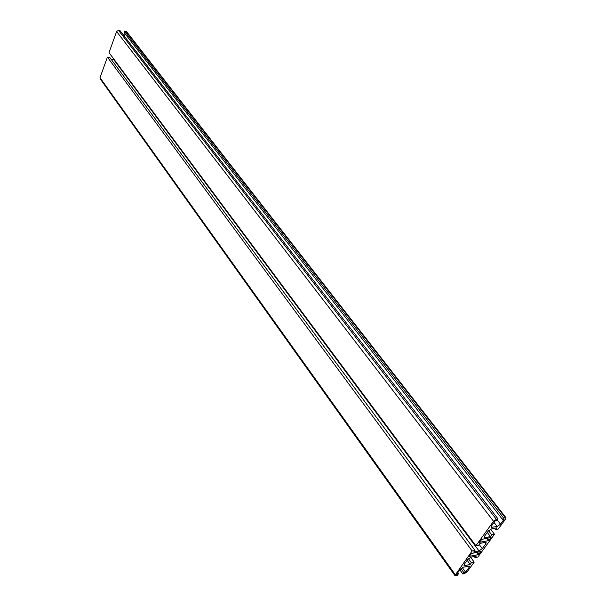 <?xml version="1.0" encoding="UTF-8"?>
<svg xmlns="http://www.w3.org/2000/svg" width="606" height="606" viewBox="0 0 606 606"><rect width="100%" height="100%" fill="white"/><g stroke="black" fill="none" stroke-linecap="round" stroke-linejoin="round"><path stroke-width="0.91" d="M494.481 534.25L491.678 534.84L490.421 536.575L485.186 537.681L484.247 537.514L484.588 536.196L488.178 531.22L491.542 528.894L496.776 527.818L495.503 529.576L498.306 529L505.684 518.857L505.98 517.706L503.533 517.903L502.457 519.395L504.245 519.031L500.511 524.175L497.162 526.493L491.118 527.371L491.466 526.008L495.193 520.842L497.011 520.478L498.087 518.986L496.375 519.327L493.549 521.281L475.892 545.771L478.725 545.165L479.967 543.438L485.209 542.309L486.141 542.468L485.8 543.764L482.278 548.619L478.975 550.907L473.733 552.058L474.975 550.354L472.142 550.968L454.894 575.526L457.416 575.253L458.416 573.867L456.613 574.283L460.113 569.443L463.401 567.163L469.438 566.14L469.12 567.36L465.613 572.178L463.832 572.594L462.825 573.98L464.514 573.587L467.218 571.708L474.187 562.126L471.4 562.762L470.188 564.436L464.969 565.633L464.007 565.481L464.325 564.247L467.787 559.459L471.089 557.172L476.308 556.005L475.089 557.694L477.876 557.065L494.481 534.25L490.633 529.22M491.678 534.84L488.572 530.75M469.226 556.399L478.414 554.604L480.853 551.49L471.612 553.467L469.226 556.399M479.369 542.34L488.572 540.635L491.049 537.461L481.8 539.363L479.369 542.34M454.894 575.526L100.126 78.765L100.02 77.719L107.406 57.138L109.769 57.426L474.975 550.354M111.034 59.138L114.095 59.449M475.892 545.771L109.027 52.624L116.602 31.512L118.488 30.315L119.927 30.512L498.087 518.986M124.283 36.148L125.131 33.822M502.457 519.395L124.048 32.429L124.51 31.156L126.677 31.762L505.98 517.706M475.089 557.694L474.187 556.475M470.188 564.436L467.173 560.308M471.4 562.762L468.446 558.724M474.187 562.126L470.65 557.308M462.825 573.98L459.833 569.829M463.832 572.594L460.916 568.564M465.613 572.178L462.302 567.602M458.416 573.867L457.666 572.822M472.142 550.968L107.406 57.138M503.533 517.903L124.51 31.156M495.503 529.576L494.519 528.288M490.421 536.575L487.292 532.454M478.414 554.604L476.733 552.339M478.96 554.225L477.445 552.18M488.572 540.635L486.807 538.302M489.125 540.257L487.527 538.151M464.969 565.633L464.158 564.512M469.12 567.36L468.173 566.065M455.159 574.526L100.02 77.719M478.975 550.907L113.617 59.456M482.278 548.619L479.202 544.499M485.8 543.764L484.777 542.4M493.549 521.281L116.602 31.512M496.375 519.327L118.488 30.315M492.049 527.538L491.201 526.432M497.162 526.493L494.041 522.44M500.511 524.175L497.321 520.046M505.23 517.569L125.942 31.36M485.186 537.681L484.353 536.575"/></g></svg>
